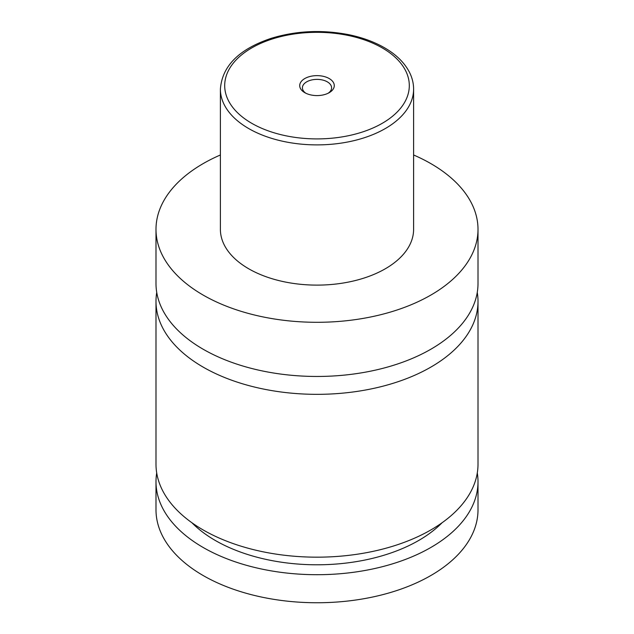 <?xml version="1.0" encoding="UTF-8"?>
<svg xmlns="http://www.w3.org/2000/svg" width="634" height="634" viewBox="0 0 634 634"><rect width="100%" height="100%" fill="white"/><g stroke="black" fill="none" stroke-linecap="round" stroke-linejoin="round"><path stroke-width="0.95" d="M413.606 154.981A161.004 92.952 180 0 1 430.851 163.612A161.004 92.952 180 0 1 478.004 229.342L478.004 283.501A161.004 92.952 180 0 1 378.617 369.384A161.004 92.952 180 0 1 203.149 349.231A161.004 92.952 180 0 1 155.996 283.501L155.996 229.342A161.004 92.952 180 0 1 220.394 154.981M477.259 292.44A161.004 92.952 180 0 1 478.004 301.38A161.004 92.952 180 0 1 378.617 387.263A161.004 92.952 180 0 1 203.149 367.11A161.004 92.952 180 0 1 155.996 301.38A161.004 92.952 180 0 1 156.741 292.44M304.78 92.667A17.284 9.978 0 0 0 329.22 92.667A17.284 9.978 0 0 0 329.22 78.561A17.284 9.978 0 0 0 304.78 78.553A17.284 9.978 0 0 0 304.78 92.667L304.78 92.667M328.19 93.214A14.598 8.424 0 0 0 331.598 87.801A14.598 8.424 0 0 0 327.318 81.841A14.598 8.424 0 0 0 311.413 80.019A14.598 8.424 0 0 0 302.402 87.801A14.598 8.424 0 0 0 305.81 93.214M413.606 89.117L413.606 229.342A96.606 55.776 180 0 1 353.97 280.87A96.606 55.776 180 0 1 248.694 268.776A96.606 55.776 180 0 1 220.394 229.342L220.394 89.117A96.606 55.776 180 0 0 248.694 128.551A96.606 55.776 180 0 0 353.97 140.645A96.606 55.776 180 0 0 413.606 89.117C413.582 83.189 412.14 77.451 409.263 71.896C404.262 62.457 395.981 54.397 384.418 47.716C374.147 41.828 362.283 37.485 348.827 34.704C322.199 29.529 296.411 30.709 271.463 38.246C239.161 49 222.138 65.96 220.394 89.117M478.004 229.342A161.004 92.952 180 0 1 378.617 315.225A161.004 92.952 180 0 1 203.149 295.072A161.004 92.952 180 0 1 155.996 229.342M478.004 301.38L478.004 464.223A161.004 92.952 180 0 1 378.617 550.098A161.004 92.952 180 0 1 203.149 529.945A161.004 92.952 180 0 1 155.996 464.223L155.996 301.38M442.064 522.765A143.831 83.038 180 0 1 215.298 540.469A143.831 83.038 180 0 1 191.936 522.765M477.291 472.98A161.004 92.952 180 0 1 478.004 481.745L478.004 509.791A161.004 92.952 180 0 1 378.617 595.675A161.004 92.952 180 0 1 203.149 575.521A161.004 92.952 180 0 1 155.996 509.791L155.996 481.745A161.004 92.952 180 0 1 156.709 472.98M478.004 481.745A161.004 92.952 180 0 1 378.617 567.628A161.004 92.952 180 0 1 203.149 547.475A161.004 92.952 180 0 1 155.996 481.745M251.73 123.297A92.31 53.296 0 0 0 382.27 123.297A92.31 53.296 0 0 0 382.27 47.93A92.31 53.296 0 0 0 251.73 47.93A92.31 53.296 0 0 0 251.73 123.297"/></g></svg>
